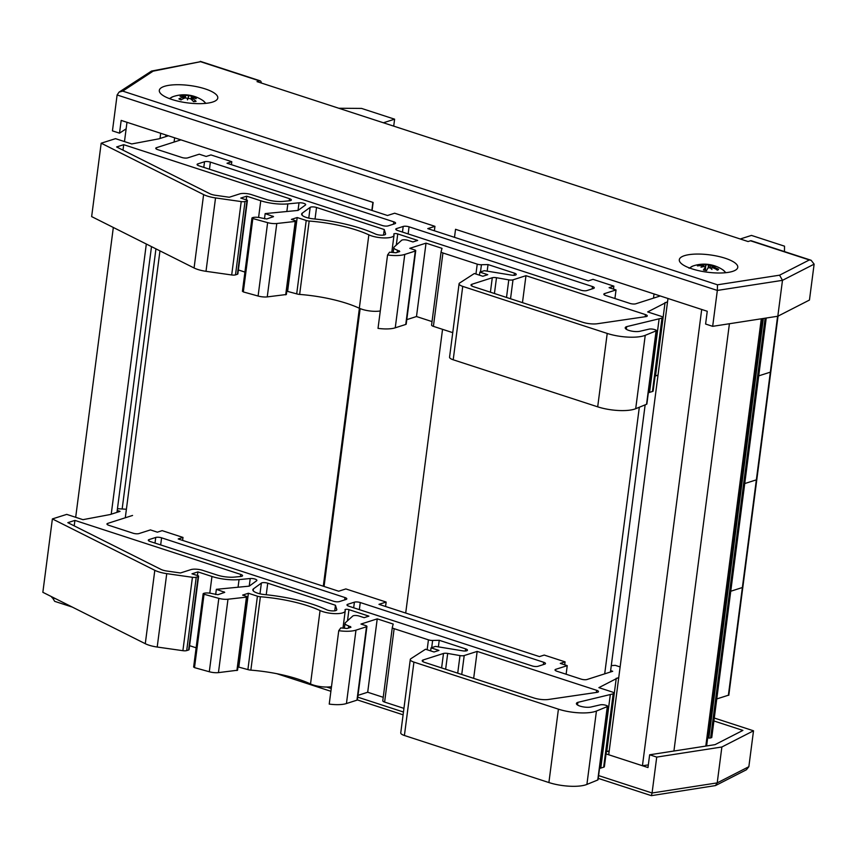 <?xml version="1.0" encoding="UTF-8"?>
<svg xmlns="http://www.w3.org/2000/svg" width="857" height="857" viewBox="0 0 857 857"><rect width="100%" height="100%" fill="white"/><g stroke="black" fill="none" stroke-linecap="round" stroke-linejoin="round"><path stroke-width="1.29" d="M338.794 108.25L361.558 108.421L394.616 119.187L393.706 126.129M383.4 122.776L394.616 119.187M740.255 238.985L751.46 235.407L784.519 246.173L784.466 251.583M716.763 698.937L728.386 695.22L777.599 316.265L728.804 695.273L778.038 316.115M758.724 375.869L770.336 372.152L758.724 375.869M744.733 483.562L756.356 479.845L744.733 483.562M730.742 591.244L742.366 587.527L730.742 591.244M126.986 122.294L124.479 141.576M113.328 227.469L75.684 517.296M160.698 133.274L160.023 138.48M146.322 244.02L111.228 514.2M165.99 134.999L165.776 136.638M151.496 246.623L116.981 512.357M372.088 210.49L373.138 202.456L174.635 137.816L174.089 142.058M159.959 250.865L125.293 517.767M359.394 308.263L323.293 586.209M360.154 308.595L324.064 586.456M653.495 298.129L654.041 293.94L455.538 229.301L454.499 237.325L455.538 229.301L707.25 311.273L705.6 324.032L712.67 326.335L777.813 316.233L809.458 300.046L814.129 264.149L811.129 260.271L809.329 259.96L779.581 275.183L782.484 280.335L814.129 264.149M442.544 329.334L405.704 613.044M639.322 407.225L604.699 673.848M659.333 295.665L659.247 296.286M645.15 404.847L610.452 672.006M667.978 298.482L608.716 754.76L642.439 765.74L648.331 764.926M701.701 309.463L642.439 765.74M729.414 323.742L673.923 751.032M761.295 318.793L705.804 746.083M762.098 318.675L706.607 745.965M707.646 737.941L708.846 738.038A2.56 0.761 7.4 0 0 710.614 737.92L711.749 737.556L766.233 318.033M126.14 128.829L119.519 133.167L121.18 120.409L372.891 202.381L371.852 210.415M779.581 275.183L717.491 284.803L122.722 91.11L119.069 92.117L117.109 94.966L112.449 130.864L119.519 133.167M712.67 326.335L717.33 290.437L782.484 280.335L777.813 316.233M811.129 260.271L751.246 240.763A4.21 2.153 108 0 0 750.464 240.785L748.097 241.545L257.025 81.619L259.403 80.858A4.21 2.153 -72 0 1 260.185 80.847A4.21 2.153 -72 0 1 261.299 83.011M732.639 271.38A29.481 8.752 -172.6 0 1 699.312 270.812A29.481 8.752 -172.6 0 1 679.301 259.735A29.481 8.752 -172.6 0 1 709.66 254.85A29.481 8.752 -172.6 0 1 737.77 267.33A29.481 8.752 -172.6 0 1 732.639 271.38M212.654 102.047A29.481 8.752 -172.6 0 1 179.327 101.469A29.481 8.752 -172.6 0 1 159.306 90.392A29.481 8.752 -172.6 0 1 189.676 85.507A29.481 8.752 -172.6 0 1 217.785 97.987A29.481 8.752 -172.6 0 1 212.654 102.047M122.722 91.11L153.103 71.163L200.527 61.693L151.518 71.067L119.069 92.117M717.491 284.803L717.33 290.437L117.109 94.966M153.103 71.163L151.518 71.067M607.581 751.332L609.102 751.835M713.902 720.962L742.89 730.4L715.038 744.647L649.649 754.792L647.988 767.551L606.038 753.892M714.277 718.027L753.517 730.796L721.873 746.993L656.73 757.095L649.649 754.792M51.923 596.868L54.687 601.346L72.299 607.077M656.73 757.095L652.07 792.993L598.604 775.585M753.517 730.796L748.857 766.694L717.213 782.891L652.07 792.993L651.374 795.66L715.488 785.58L717.213 782.891L721.873 746.993M715.488 785.58L746.415 769.757L748.857 766.694M598.24 778.37L651.374 795.66M180.934 139.862L156.499 147.683A4.253 1.264 7.4 0 0 155.76 148.272A4.253 1.264 7.4 0 0 157.581 149.579L181.898 157.495A4.253 1.264 7.4 0 0 187.758 157.859L199.231 154.196L206.173 156.456L210.951 154.924L231.797 161.716L227.019 163.248L387.482 215.503L394.659 213.211L434.949 226.334L434.37 230.769M667.56 301.707L647.678 311.927L660.908 316.233A4.21 1.253 -172.6 0 1 662.718 317.54A4.21 1.253 -172.6 0 1 661.979 318.118L626.671 326.635A8.42 2.496 7.4 0 0 625.214 327.792A8.42 2.496 7.4 0 0 630.506 330.866A8.42 2.496 7.4 0 0 639.89 331.273L649.049 329.142A4.253 1.264 -172.6 0 1 654.641 329.581L655.305 329.795A2.55 0.761 -172.6 0 1 656.398 330.577A2.55 0.761 -172.6 0 1 656.098 330.877L645.235 335.323A26.696 7.927 -172.6 0 1 607.217 333.437L462.737 286.388A8.495 2.517 -172.6 0 1 459.084 283.763A8.495 2.517 -172.6 0 1 459.673 282.992L474.36 273.512L482.823 276.265L487.751 274.69L479.845 272.119L484.323 270.683L511.415 275.108A4.253 1.264 7.4 0 0 516.246 274.476A4.253 1.264 7.4 0 0 514.425 273.158L488.029 264.567L481.43 264.727A4.253 1.264 -172.6 0 1 477.231 264.138L442.93 252.965A4.253 1.264 -172.6 0 1 441.109 251.658A4.253 1.264 -172.6 0 1 441.119 251.604L442.008 248.348L426.025 243.142L409.775 248.337L414.638 249.923A2.55 0.761 -172.6 0 1 415.731 250.705A2.55 0.761 -172.6 0 1 415.291 251.058L404.772 254.422A19.54 5.806 -172.6 0 1 387.557 254.99L389.571 252.183L395.913 252.772L399.737 251.551L397.466 250.19A8.495 2.517 -172.6 0 1 393.824 247.566A8.495 2.517 -172.6 0 1 394.166 246.987L401.622 240.292A4.253 1.264 -172.6 0 1 408.05 240.367L412.913 241.953L417.691 240.421L397.744 233.929A2.55 0.761 7.4 0 0 395.173 233.575A2.55 0.761 7.4 0 0 393.781 234.057A2.55 0.761 7.4 0 0 393.813 234.229A14.44 4.285 -172.6 0 1 394.016 235.161A14.44 4.285 -172.6 0 1 384.439 237.935A14.44 4.285 -172.6 0 1 368.853 234.839A67.971 20.182 7.4 0 0 309.173 221.042A4.253 1.264 -172.6 0 1 306.217 220.474L297.186 217.539L291.423 219.381L295.162 220.592L295.89 221.117L295.237 221.427L276.779 223.506A8.495 2.517 -172.6 0 1 267.63 222.638L252.836 218.535L251.958 217.967L252.558 217.635A6.985 2.078 -172.6 0 1 261.439 217.999L266.741 218.985L273.533 216.617L265.156 213.597L298.054 210.426L305.435 205.027A4.253 1.264 7.4 0 0 305.67 204.684A4.253 1.264 7.4 0 0 303.464 203.248A4.253 1.264 7.4 0 0 299.018 202.809L287.845 203.891A23.792 7.06 -172.6 0 1 260.764 200.752L246.72 196.178L240.774 198.085L244.909 199.435A2.55 0.761 -172.6 0 1 247.394 200.517A2.55 0.761 -172.6 0 1 246.955 200.87L245.027 201.481A4.253 1.264 -172.6 0 1 241.224 201.577L215.535 197.924A16.99 5.046 -172.6 0 1 203.612 194.593L101.18 143.205L115.524 138.663L131.742 143.944L158.984 138.813L168.422 135.792M434.949 226.334L427.772 228.626L588.245 280.882L593.023 279.35L613.869 286.142L609.091 287.673L616.033 289.934L604.56 293.608A4.253 1.264 7.4 0 0 603.821 294.187A4.253 1.264 7.4 0 0 605.653 295.494L629.959 303.421A4.253 1.264 7.4 0 0 635.83 303.785L660.265 295.965M385.575 233.822L384.257 229.537L316.533 207.48A4.253 1.264 7.4 0 0 310.17 207.351L302.253 213.147A11.045 3.278 7.4 0 0 301.632 214.046A11.045 3.278 7.4 0 0 313.287 218.846A76.466 22.7 -172.6 0 1 375.216 233.929A5.945 1.768 7.4 0 0 381.644 235.204A5.945 1.768 7.4 0 0 385.596 234.057A5.945 1.768 7.4 0 0 385.575 233.822L385.511 234.293M289.58 200.774A4.253 1.264 7.4 0 0 291.348 199.992A4.253 1.264 7.4 0 0 289.527 198.685L123.708 144.683L116.627 146.954L209.729 193.661A8.495 2.517 7.4 0 0 215.696 195.321L229.248 197.249L239.724 193.896A8.559 2.539 -172.6 0 1 251.958 194.785L265.991 199.36A15.297 4.542 7.4 0 0 283.41 201.374L289.58 200.774M204.523 161.748A4.253 1.264 -172.6 0 1 210.383 162.112L393.781 221.834A4.253 1.264 -172.6 0 1 395.602 223.152A4.253 1.264 -172.6 0 1 394.863 223.731L388.178 225.873A4.253 1.264 -172.6 0 1 382.308 225.509L198.91 165.787A4.253 1.264 -172.6 0 1 197.089 164.469A4.253 1.264 -172.6 0 1 197.828 163.891L204.523 161.748L203.795 167.372M586.852 290.577A4.253 1.264 -172.6 0 1 580.992 290.212L397.594 230.49A4.253 1.264 -172.6 0 1 395.773 229.173A4.253 1.264 -172.6 0 1 396.512 228.594L403.197 226.452A4.253 1.264 -172.6 0 1 409.068 226.816L592.455 286.538A4.253 1.264 -172.6 0 1 594.287 287.856A4.253 1.264 -172.6 0 1 593.547 288.434L586.852 290.577M513 279.832L525.962 275.686L645.46 314.605A4.253 1.264 -172.6 0 1 647.281 315.912A4.253 1.264 -172.6 0 1 646.274 316.565L597.404 323.732A12.073 3.589 -172.6 0 1 582.696 322.253L473.289 286.624A5.313 1.575 -172.6 0 1 471.007 284.985A5.313 1.575 -172.6 0 1 471.939 284.256L492.282 277.743A4.21 1.253 -172.6 0 1 496.492 277.722L508.79 279.864A4.21 1.253 7.4 0 0 513 279.832L510.536 298.761M123.708 144.683L123.001 150.146M525.962 275.686L522.47 302.639M426.025 243.142L416.491 316.533L432.024 321.589M384.257 229.537L383.54 235.107M616.033 289.934L614.919 298.515M441.109 251.701L431.585 324.996A4.253 1.264 7.4 0 0 431.585 325.039A4.253 1.264 7.4 0 0 433.406 326.356L452.742 332.655M488.029 264.567L487.172 271.144M479.845 272.119L479.449 275.172M459.084 283.763L449.561 357.155A8.495 2.517 7.4 0 0 453.203 359.779L597.693 406.829A26.696 7.927 7.4 0 0 635.701 408.714L646.564 404.268A2.55 0.761 7.4 0 0 646.874 403.968L656.398 330.577M656.098 330.877L646.564 404.268M626.671 326.635L626.328 329.292M648.331 392.72L652.445 391.51A4.21 1.253 7.4 0 0 653.184 390.931L662.718 317.54M659.097 319.04L649.563 392.431M655.102 376.116L658.026 375.087M665.053 302.5L655.53 375.891M231.797 161.716L231.411 164.673M613.869 286.142L613.483 289.098M387.557 254.99L378.023 328.37A19.54 5.806 7.4 0 0 395.248 327.813L405.757 324.449A2.55 0.761 7.4 0 0 406.207 324.096L415.731 250.705M404.772 254.422L395.248 327.813M406.786 319.64L416.491 316.533M101.18 143.205L91.645 216.596L194.078 267.984A16.99 5.046 7.4 0 0 206.001 271.315L231.69 274.968A4.253 1.264 7.4 0 0 235.493 274.872L237.421 274.251A2.55 0.761 7.4 0 0 237.871 273.908L247.394 200.517M246.72 196.178L246.259 199.713M238.385 269.955L244.931 272.087M265.156 213.597L264.481 218.856M242.724 291.123L243.313 291.926L258.096 296.029A8.495 2.517 7.4 0 0 267.255 296.897L286.367 294.508L295.89 221.117M252.836 218.535L243.313 291.926M267.63 222.638L258.096 296.029M286.795 291.198L296.693 293.865A4.253 1.264 7.4 0 0 299.639 294.422A67.971 20.182 -172.6 0 1 359.319 308.231A14.44 4.285 7.4 0 0 380.283 310.941M297.186 217.539L287.663 290.919M132.556 515.453L107.703 523.402A4.253 1.264 7.4 0 0 106.954 523.981A4.253 1.264 7.4 0 0 108.785 525.298L133.092 533.215A4.253 1.264 7.4 0 0 138.963 533.579L150.425 529.915L157.377 532.176L162.155 530.644L183.002 537.435L178.213 538.957L338.686 591.223L345.853 588.93L386.153 602.053L385.575 606.488M117.452 508.694L126.397 509.251M618.765 677.416L598.882 687.646L612.112 691.953A4.21 1.253 -172.6 0 1 613.923 693.259A4.21 1.253 -172.6 0 1 613.183 693.838L577.875 702.354A8.42 2.496 7.4 0 0 576.407 703.511A8.42 2.496 7.4 0 0 581.71 706.586A8.42 2.496 7.4 0 0 591.094 706.982L600.254 704.85A4.253 1.264 -172.6 0 1 605.845 705.29L606.51 705.515A2.55 0.761 -172.6 0 1 607.602 706.297A2.55 0.761 -172.6 0 1 607.302 706.596L596.44 711.042A26.696 7.927 -172.6 0 1 558.421 709.157L413.931 662.107A8.495 2.517 -172.6 0 1 410.289 659.483A8.495 2.517 -172.6 0 1 410.867 658.712L425.554 649.231L434.028 651.984L438.955 650.409L431.05 647.838L435.527 646.403L462.609 650.827A4.253 1.264 7.4 0 0 467.451 650.195A4.253 1.264 7.4 0 0 465.63 648.878L439.234 640.286L432.635 640.447A4.253 1.264 -172.6 0 1 428.436 639.847L394.134 628.684A4.253 1.264 -172.6 0 1 392.313 627.367A4.253 1.264 -172.6 0 1 392.324 627.324L393.213 624.057L377.23 618.861L360.979 624.057L365.843 625.642A2.55 0.761 -172.6 0 1 366.935 626.424A2.55 0.761 -172.6 0 1 366.496 626.778L355.976 630.141A19.54 5.806 -172.6 0 1 338.751 630.698L340.775 627.902L347.117 628.492L350.942 627.27L348.67 625.91A8.495 2.517 -172.6 0 1 345.028 623.285A8.495 2.517 -172.6 0 1 345.371 622.707L352.816 616.012A4.253 1.264 -172.6 0 1 359.254 616.087L364.118 617.672L368.896 616.14L348.949 609.648A2.55 0.761 7.4 0 0 346.378 609.284A2.55 0.761 7.4 0 0 344.985 609.777A2.55 0.761 7.4 0 0 345.017 609.938A14.44 4.285 -172.6 0 1 345.221 610.87A14.44 4.285 -172.6 0 1 335.644 613.655A14.44 4.285 -172.6 0 1 320.057 610.559A67.971 20.182 7.4 0 0 260.378 596.751A4.253 1.264 -172.6 0 1 257.421 596.193L248.391 593.248L242.627 595.101L246.366 596.311L247.095 596.836L246.441 597.147L227.983 599.225A8.495 2.517 -172.6 0 1 218.824 598.357L204.041 594.255L203.163 593.676L203.762 593.355A6.985 2.078 -172.6 0 1 212.643 593.719L217.946 594.694L224.738 592.326L216.36 589.316L249.258 586.145L256.639 580.746A4.253 1.264 7.4 0 0 256.875 580.393A4.253 1.264 7.4 0 0 254.668 578.968A4.253 1.264 7.4 0 0 250.223 578.529L239.049 579.6A23.792 7.06 -172.6 0 1 211.958 576.472L197.924 571.898L191.979 573.804L196.114 575.143A2.55 0.761 -172.6 0 1 198.599 576.236A2.55 0.761 -172.6 0 1 198.16 576.59L196.232 577.2A4.253 1.264 -172.6 0 1 192.429 577.297L166.74 573.644A16.99 5.046 -172.6 0 1 154.806 570.312L52.384 518.924L66.728 514.382L82.947 519.663L110.189 514.532L120.044 511.372L117.227 510.461M611.277 665.61L615.294 665.353L620.125 666.928M386.153 602.053L378.976 604.346L539.449 656.601L544.227 655.069L565.074 661.861L560.296 663.393L567.238 665.653L555.764 669.317A4.253 1.264 7.4 0 0 555.025 669.906A4.253 1.264 7.4 0 0 556.846 671.213L581.164 679.13A4.253 1.264 7.4 0 0 587.024 679.505L612.691 671.288L610.634 670.624M336.769 609.541L335.462 605.256L267.738 583.199A4.253 1.264 7.4 0 0 261.374 583.071L253.458 588.855A11.045 3.278 7.4 0 0 252.836 589.766A11.045 3.278 7.4 0 0 264.492 594.565A76.466 22.7 -172.6 0 1 326.421 609.648A5.945 1.768 7.4 0 0 332.837 610.923A5.945 1.768 7.4 0 0 336.801 609.777A5.945 1.768 7.4 0 0 336.769 609.541L336.715 610.002M240.785 576.493A4.253 1.264 7.4 0 0 242.552 575.711A4.253 1.264 7.4 0 0 240.721 574.404L74.913 520.403L67.832 522.663L160.934 569.369A8.495 2.517 7.4 0 0 166.89 571.041L180.452 572.969L190.929 569.616A8.559 2.539 -172.6 0 1 203.163 570.505L217.196 575.068A15.297 4.542 7.4 0 0 234.614 577.082L240.785 576.493M155.728 537.468A4.253 1.264 -172.6 0 1 161.587 537.832L344.985 597.554A4.253 1.264 -172.6 0 1 346.806 598.872A4.253 1.264 -172.6 0 1 346.067 599.45L339.372 601.593A4.253 1.264 -172.6 0 1 333.512 601.228L150.114 541.495A4.253 1.264 -172.6 0 1 148.293 540.189A4.253 1.264 -172.6 0 1 149.032 539.599L155.728 537.468L154.999 543.092M538.057 666.296A4.253 1.264 -172.6 0 1 532.197 665.932L348.799 606.199A4.253 1.264 -172.6 0 1 346.978 604.892A4.253 1.264 -172.6 0 1 347.717 604.303L354.402 602.171A4.253 1.264 -172.6 0 1 360.272 602.535L543.659 662.257A4.253 1.264 -172.6 0 1 545.491 663.575A4.253 1.264 -172.6 0 1 544.741 664.154L538.057 666.296M464.205 655.551L477.167 651.406L596.654 690.313A4.253 1.264 -172.6 0 1 598.486 691.631A4.253 1.264 -172.6 0 1 597.479 692.285L548.609 699.451A12.073 3.589 -172.6 0 1 533.9 697.973L424.494 662.343A5.313 1.575 -172.6 0 1 422.212 660.704A5.313 1.575 -172.6 0 1 423.144 659.976L443.487 653.462A4.21 1.253 -172.6 0 1 447.697 653.441L459.995 655.584A4.21 1.253 7.4 0 0 464.205 655.551L461.741 674.48M74.913 520.403L74.205 525.866M477.167 651.406L473.664 678.358M377.23 618.861L367.696 692.242L383.229 697.309M335.462 605.256L334.744 610.816M567.238 665.653L566.123 674.234M392.313 627.42L382.79 700.705A4.253 1.264 7.4 0 0 382.779 700.758A4.253 1.264 7.4 0 0 384.611 702.076L403.936 708.364M439.234 640.286L438.377 646.864M431.05 647.838L430.653 650.881M410.289 659.483L400.755 732.864A8.495 2.517 7.4 0 0 404.408 735.488L548.898 782.548A26.696 7.927 7.4 0 0 586.906 784.423L597.768 779.988A2.55 0.761 7.4 0 0 598.068 779.688L607.602 706.297M607.302 706.596L597.768 779.988M577.875 702.354L577.532 705.011M599.536 768.44L603.649 767.219A4.21 1.253 7.4 0 0 604.389 766.64L613.923 693.259M610.291 694.759L600.768 768.151M606.306 751.835L609.231 750.807M616.258 678.219L606.724 751.61M183.002 537.435L182.616 540.392M565.074 661.861L564.688 664.818M338.751 630.698L329.227 704.09A19.54 5.806 7.4 0 0 346.442 703.533L356.962 700.169A2.55 0.761 7.4 0 0 357.401 699.815L366.935 626.424M355.976 630.141L346.442 703.533M357.99 695.348L367.696 692.242M52.384 518.924L42.85 592.305L145.283 643.703A16.99 5.046 7.4 0 0 157.206 647.035L182.895 650.688A4.253 1.264 7.4 0 0 186.697 650.592L188.626 649.97A2.55 0.761 7.4 0 0 189.076 649.627L198.599 576.236M197.924 571.898L197.464 575.433M189.579 645.675L196.135 647.806M216.36 589.316L215.675 594.576M193.928 666.832L194.507 667.635L209.301 671.749A8.495 2.517 7.4 0 0 218.449 672.616L237.56 670.228L247.095 596.836M204.041 594.255L194.507 667.635M218.824 598.357L209.301 671.749M238 666.917L247.898 669.585A4.253 1.264 7.4 0 0 250.844 670.142A67.971 20.182 -172.6 0 1 310.523 683.95A14.44 4.285 7.4 0 0 331.488 686.661M248.391 593.248L238.857 666.639M205.926 103.343L202.991 100.601A17.59 5.228 -172.6 0 1 205.08 103.429M170.2 98.898A17.59 5.228 -172.6 0 1 172.943 96.691L169.407 98.598M192.9 97.677L193.061 96.862A33.637 24.382 -55.2 0 1 197.142 97.655A10.766 3.192 7.4 0 0 195.032 96.659A33.637 22.721 106.7 0 0 191.347 96.048L188.915 95.588L188.39 97.152L188.261 95.491L185.798 95.256A33.637 20.525 -89.7 0 0 182.445 94.848A10.766 3.192 7.4 0 0 179.959 95.191A33.637 22.507 73.7 0 1 183.773 95.534L183.302 97.152A33.637 26.117 111.2 0 0 178.899 98.855L179.584 99.144L178.899 98.855A10.766 3.192 7.4 0 0 181.009 99.862A33.637 20.986 -61.2 0 1 185.016 97.966L187.479 98.223L187.544 99.616M187.479 98.223A33.294 1.189 -92.4 0 0 187.437 99.873A33.294 1.639 108.8 0 1 188.122 98.319L190.565 98.759A33.637 18.779 78.8 0 1 193.586 101.672A10.766 3.192 7.4 0 0 196.082 101.33A33.637 24.242 -93.6 0 0 192.589 98.48L192.846 97.666A33.294 29.588 -174.7 0 1 196.146 98.684A33.294 32.845 47.6 0 0 192.911 97.484L193.061 96.862M192.247 100.269L192.846 97.666M183.773 95.534L183.537 96.134A33.294 33.027 -0 0 0 180.077 96.37A33.294 29.417 -159.6 0 1 183.484 96.327L183.184 98.737M188.261 95.491A33.294 5.067 -90.4 0 1 188.786 95.181A33.294 2.239 106.7 0 1 188.915 95.588M194.389 97.12L195.032 96.659M182.445 94.848L182.884 95.47M195.396 101.415L196.082 101.33L195.396 101.415M188.786 95.181L188.229 98.287M690.196 268.241A17.59 5.228 -172.6 0 1 690.892 267.138A17.59 5.228 -172.6 0 1 692.927 266.034L689.039 268.252M725.911 272.687L722.987 269.944A17.59 5.228 -172.6 0 1 725.065 272.772M705.643 266.013L705.665 264.749L703.511 264.963A33.637 31.141 -113.9 0 0 698.359 265.081L699.141 265.724M705.665 264.749A33.294 12.512 -101.4 0 0 704.272 264.277A33.294 19.293 97.5 0 1 706.232 264.727L705.632 266.334M712.221 266.913L712.167 265.959L710.946 265.274A33.637 9.513 -71.8 0 1 712.596 265.231A10.766 3.192 7.4 0 0 712.521 265.22A10.766 3.192 7.4 0 0 709.467 264.577A33.637 6.374 95.5 0 0 709.317 264.556A33.637 6.374 95.5 0 0 708.407 264.749L706.232 264.727M710.282 267.898L710.946 265.274M712.167 265.959A33.294 29.609 -70.7 0 1 715.199 266.548A33.294 24.2 133.8 0 0 712.467 266.163L713.592 267.063L713.452 267.995M712.081 267.523L712.467 266.163M717.491 269.762L718.594 269.291A33.637 32.395 -133.2 0 0 713.592 267.063M710.603 268.177L712.831 267.738A33.637 29.395 49.1 0 1 717.663 270.126A10.766 3.192 7.4 0 0 718.594 269.291M710.699 267.748A33.294 15.951 99.5 0 1 711.931 269.462A33.294 15.855 -104.6 0 0 710.132 267.77L707.936 267.962A33.637 4.628 -74.8 0 0 706.554 270.619A10.766 3.192 7.4 0 1 703.426 269.966L703.426 269.966A33.637 11.248 98.2 0 1 705.397 267.427L705.268 270.244M698.359 265.081A10.766 3.192 7.4 0 0 697.416 265.906A33.637 30.648 32 0 1 702.751 265.638L703.897 266.323A33.294 27.628 -74.8 0 0 701.005 267.18A33.294 26.171 141 0 1 704.197 266.538L705.504 267.191L705.386 270.276M709.467 264.577L709.264 265.167L709.467 264.577L712.521 265.22A33.691 33.691 0 0 1 722.987 269.944M710.828 265.456A9.888 2.935 -172.6 0 0 709.264 265.167L708.953 267.577M705.611 266.827L705.429 270.276M732.746 664.882L731.31 675.959M737.245 630.238L735.809 641.315M740.405 605.878L739.43 613.162M740.48 605.321L740.48 605.888M745.483 566.798L745.215 569.369M749.993 532.058L748.664 541.153M754.428 497.906L753.067 507.365M759.484 459.041L758.338 467.804M769.061 385.286L768.75 388.135M778.199 315.526L777.353 320.207M774.482 343.561L772.993 353.662M764.873 417.541L763.78 425.629M764.937 416.984L764.937 417.552M761.23 445.576L760.095 454.328M761.295 445.051L761.295 445.586M755.949 486.219L754.813 494.971M756.013 485.694L756.013 486.23M751.557 520.006L750.421 528.758M751.632 519.481L751.621 520.017M747.175 553.793L746.04 562.556M742.119 592.723L740.984 601.475M735.317 645.117L734.17 653.88M731.042 677.983L729.682 687.443M155.942 248.851L122.155 508.983M763.341 318.483L708.846 738.038M765.119 318.204L710.614 737.92M200.527 61.693L259.403 80.858M750.464 240.785L809.329 259.96M403.465 712.028L357.755 697.148M331.252 688.514L326.731 687.046M55.823 598.818L51.838 597.522M197.828 163.891L197.656 165.23M403.197 226.452L402.469 232.076M396.512 228.594L396.341 229.933M409.068 226.816L408.146 233.918M592.455 286.538L592.155 288.884M508.79 279.864L506.508 297.443M496.492 277.722L494.435 293.512M492.282 277.743L490.408 292.205M471.939 284.256L471.714 285.927M645.46 314.605L645.182 316.726M210.383 162.112L209.462 169.215M393.781 221.834L393.481 224.18M289.527 198.685L289.248 200.806M316.533 207.48L315.033 219.028M397.744 233.929L396.298 245.07M442.93 252.965L433.406 326.356M477.231 264.138L475.946 274.026M481.43 264.727L480.498 271.905M514.425 273.158L514.146 275.279M462.737 286.388L453.203 359.779M607.217 333.437L597.693 406.829M645.235 335.323L635.701 408.714M661.979 318.118L652.445 391.51M604.56 293.608L604.389 294.937M156.499 147.683L156.317 149.022M415.291 251.058L405.757 324.449M397.466 250.19L397.187 252.365M399.308 250.79L399.191 251.722M203.612 194.593L194.078 267.984M215.535 197.924L206.001 271.315M241.224 201.577L231.69 274.968M245.027 201.481L235.493 274.872M246.955 200.87L237.421 274.251M260.764 200.752L258.589 217.442M287.845 203.891L286.849 211.508M299.018 202.809L298.022 210.426M272.805 216.093L272.676 217.035M276.779 223.506L267.255 296.897M295.237 221.427L285.702 294.819M306.217 220.474L296.693 293.865M309.173 221.042L299.639 294.422M368.853 234.839L359.319 308.231M302.253 213.147L302.007 215.075M310.17 207.351L308.777 218.117M149.032 539.599L148.861 540.938M354.402 602.171L353.673 607.795M347.717 604.303L347.535 605.642M360.272 602.535L359.34 609.638M543.659 662.257L543.359 664.604M459.995 655.584L457.713 673.163M447.697 653.441L445.64 669.231M443.487 653.462L441.612 667.924M423.144 659.976L422.919 661.647M596.654 690.313L596.386 692.445M161.587 537.832L160.666 544.934M344.985 597.554L344.685 599.9M240.721 574.404L240.453 576.525M267.738 583.199L266.238 594.747M348.949 609.648L347.503 620.789M394.134 628.684L384.611 702.076M428.436 639.847L427.15 649.745M432.635 640.447L431.703 647.624M465.63 648.878L465.351 650.999M413.931 662.107L404.408 735.488M558.421 709.157L548.898 782.548M596.44 711.042L586.906 784.423M613.183 693.838L603.649 767.219M555.764 669.317L555.593 670.656M107.703 523.402L107.521 524.741M366.496 626.778L356.962 700.169M348.67 625.91L348.392 628.085M350.513 626.51L350.384 627.442M154.806 570.312L145.283 643.703M166.74 573.644L157.206 647.035M192.429 577.297L182.895 650.688M196.232 577.2L186.697 650.592M198.16 576.59L188.626 649.97M211.958 576.472L209.794 593.151M239.049 579.6L238.053 587.227M250.223 578.529L249.226 586.145M224.009 591.812L223.881 592.744M227.983 599.225L218.449 672.616M246.441 597.147L236.907 670.528M257.421 596.193L247.898 669.585M260.378 596.751L250.844 670.142M320.057 610.559L310.523 683.95M253.458 588.855L253.211 590.794M261.374 583.071L259.971 593.837M191.347 96.048L191.143 99.241M185.798 95.256L185.262 97.891M708.407 264.749L708.289 267.695M703.511 264.963L703.383 265.713M200.302 61.34L260.185 80.847M276.843 673.698L330.888 691.299M357.369 699.923L403.101 714.813M441.109 251.658L431.585 325.039M393.824 247.566L393.181 252.504M251.958 217.967L242.424 291.348M394.016 235.161L391.82 252.076M392.313 627.367L382.779 700.758M345.028 623.285L344.385 628.213M203.163 593.676L193.628 667.067M345.221 610.87L343.025 627.795M202.991 100.601A33.691 33.691 0 0 0 172.943 96.691M181.352 99.808L179.37 98.866M195.685 101.201L193.307 101.522M192.161 97.912L191.743 99.787M192.429 97.002L192.247 97.794M184.244 95.791L184.148 98.309M183.976 96.691L183.912 98.405M709.328 264.556A33.691 33.691 0 0 0 692.927 266.034M706.639 270.491L703.586 269.859M717.588 269.655L717.02 270.084"/></g></svg>
